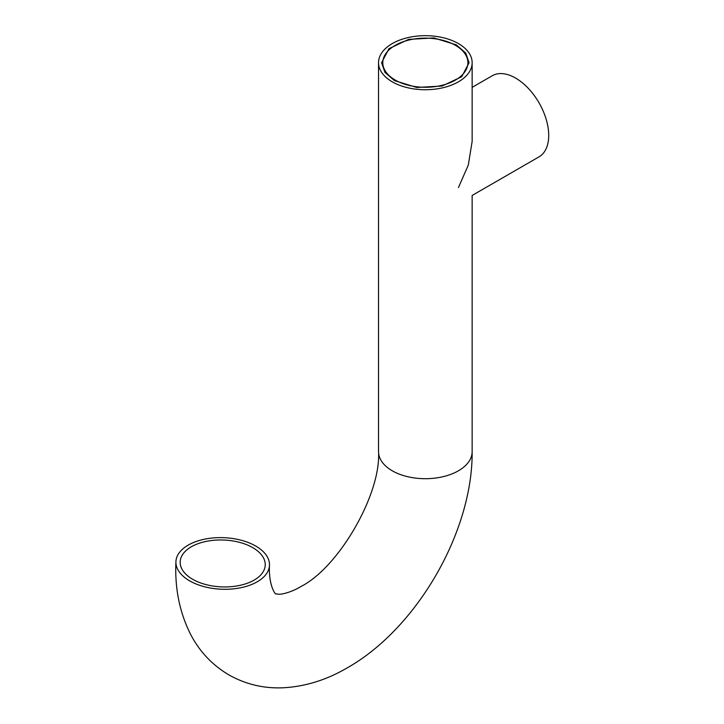 <?xml version="1.0" encoding="UTF-8"?>
<svg xmlns="http://www.w3.org/2000/svg" width="724" height="724" viewBox="0 0 724 724"><rect width="100%" height="100%" fill="white"/><g stroke="black" fill="none" stroke-linecap="round" stroke-linejoin="round"><path stroke-width="1.09" d="M192.638 579.263A42.553 23.449 2.2 0 0 238.576 585.644A42.553 23.449 2.2 0 0 265.228 565.064A42.553 23.449 2.2 0 0 252.757 547.652A42.553 23.449 2.2 0 0 206.829 541.271A42.553 23.449 2.2 0 0 180.176 561.851A42.553 23.449 2.2 0 0 192.638 579.263M189.634 580.847A46.807 25.793 2.2 0 0 240.169 587.861A46.807 25.793 2.2 0 0 269.482 565.227A46.807 25.793 2.2 0 0 255.771 546.068A46.807 25.793 2.2 0 0 205.236 539.054A46.807 25.793 2.2 0 0 175.923 561.688A46.807 25.793 2.2 0 0 189.634 580.847M458.437 43.594A46.807 27.023 180 0 1 472.148 62.707A46.807 27.023 180 0 1 443.251 87.676A46.807 27.023 180 0 1 392.245 81.812A46.807 27.023 180 0 1 378.534 62.707A46.807 27.023 180 0 1 407.431 37.739A46.807 27.023 180 0 1 458.437 43.594M458.437 187.543C476.292 197.851 476.292 197.851 458.437 187.543L468.301 165.099L472.148 141.406L472.148 62.707M378.534 62.707L378.534 451.676A46.807 27.023 180 0 0 392.245 470.781A46.807 27.023 180 0 0 443.251 476.645A46.807 27.023 180 0 0 472.148 451.676L472.148 195.453L539.018 156.855A46.807 27.023 -120 0 0 546.195 119.342A46.807 27.023 -120 0 0 515.615 78.092A46.807 27.023 -120 0 0 492.211 75.776L472.148 87.36M455.432 45.331A42.553 24.571 180 0 1 467.894 62.707A42.553 24.571 180 0 1 441.622 85.405A42.553 24.571 180 0 1 395.25 80.074A42.553 24.571 180 0 1 382.788 62.707A42.553 24.571 180 0 1 409.06 40.01A42.553 24.571 180 0 1 455.432 45.331M394.399 80.572L416.807 87.477L442.074 86.029L461.713 76.735L469.098 62.707L465.74 53.051L456.283 44.843L433.875 37.947L408.608 39.386L388.969 48.68L381.584 62.707L384.942 72.373L394.399 80.572M378.534 451.676C381.177 494.103 338.633 567.788 300.569 586.712C294.025 590.811 284.134 594.277 278.939 594.259L275.699 593.816C276.215 595.409 268.369 586.531 269.482 565.227M472.148 451.676C472.835 531.624 416.952 628.414 347.375 667.79C326.578 679.99 305.048 686.66 282.776 687.8C263.518 688.578 245.554 684.271 228.884 674.895C212.431 665.148 199.724 651.745 190.765 634.677C179.661 612.803 174.71 588.476 175.923 561.688"/></g></svg>

